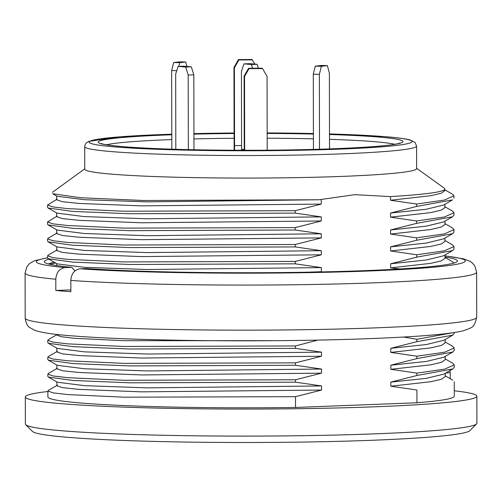 <?xml version="1.0" encoding="UTF-8"?>
<svg xmlns="http://www.w3.org/2000/svg" width="502" height="502" viewBox="0 0 502 502"><rect width="100%" height="100%" fill="white"/><g stroke="black" fill="none" stroke-linecap="round" stroke-linejoin="round"><path stroke-width="0.75" d="M47.885 391.497A225.768 12.475 -0.1 0 0 25.313 396.975L25.364 424.021A225.768 12.475 -0.1 0 0 25.709 424.711L32.486 431.444A218.997 12.098 -0.1 0 0 251.163 442.494A218.997 12.098 -0.1 0 0 469.803 430.678L476.555 423.926A225.768 12.475 -0.1 0 0 476.9 423.236L476.85 396.185A225.768 12.475 -0.1 0 0 454.41 390.801M25.709 424.711A225.768 12.475 -0.1 0 0 251.151 436.1A225.768 12.475 -0.1 0 0 476.555 423.926M84.75 169.193A165.942 9.168 -0.1 0 0 250.705 178.072A165.942 9.168 -0.1 0 0 416.629 168.609L416.585 146.069A165.942 9.168 179.9 0 1 250.655 155.526A165.942 9.168 179.9 0 1 84.706 146.647L84.75 169.193M416.629 168.264L444.32 188.219A194.161 10.73 -0.1 0 1 444.885 189.034A194.161 10.73 -0.1 0 1 390.518 196.577L354.788 194.682L318.99 199.765L143.955 200.505L80.609 197.75L52.691 193.728L57.077 196.257M400.138 268.953L390.644 267.88L430.779 263.337L441.421 260.833L444.973 258.279M443.586 255.794L426.179 260.011L390.638 263.776L390.644 267.88M390.638 263.776L416.691 257.168L416.685 254.765L390.612 250.975L430.779 246.432L441.396 243.928L444.948 241.368L444.967 238.08M443.561 238.883L426.041 243.1L390.606 246.871L390.612 250.975M390.606 246.871L416.66 240.257L416.66 237.854L390.587 234.07L430.772 229.527L441.365 227.023L444.929 224.463M453.959 212.741L453.959 215.145L452.515 216.801L443.542 221.972L426.022 226.195L390.581 229.966L390.587 234.07M390.581 229.966L416.635 223.352L416.629 220.949L390.556 217.159L430.685 212.616L441.333 210.112L444.885 207.558M443.498 205.073L426.072 209.29L390.55 213.055L390.556 217.159M390.55 213.055L416.604 206.447L416.597 204.044L390.525 200.254L430.729 195.711L441.308 193.214L444.872 190.647M390.518 196.577L390.525 200.254M318.99 199.765L147.105 201.873L84.192 199.696L57.14 196.251M56.6 199.783L62.373 201.697L79.052 203.435L141.231 205.87L321.242 204.088L321.236 199.984M321.242 204.088L295.189 210.696L295.189 213.105L321.261 216.889L147.161 218.778L84.236 216.6L57.184 213.155M56.626 216.688L62.399 218.602L79.078 220.347L141.263 222.775L321.267 220.993L321.261 216.889M321.267 220.993L295.214 227.607L295.22 230.01L321.293 233.8L147.036 235.689L84.21 233.505L57.153 230.073M56.67 233.593L62.486 235.507L79.153 237.251L141.344 239.68L321.299 237.898L321.293 233.8M321.299 237.898L295.245 244.512L295.251 246.915L321.324 250.705L147.224 252.594L84.298 250.416L57.241 246.971M56.663 246.689L56.67 250.498L62.405 252.418L79.096 254.156L141.263 256.591L321.33 254.809L321.324 250.705M321.33 254.809L295.276 261.416L295.276 263.826L321.349 267.61L147.218 269.499L84.311 267.321L57.259 263.876M307.632 272.197L321.355 271.714L321.349 267.61M321.355 271.714L320.188 271.952M317.804 340.111L295.421 345.953L295.427 348.357L321.5 352.147L147.393 354.036L84.474 351.858L57.416 348.413M56.839 348.124L56.845 351.94L62.643 353.86L79.322 355.598L141.508 358.033L321.506 356.251L321.5 352.147M321.506 356.251L295.452 362.858L295.458 365.261L321.531 369.052L147.368 370.94L84.48 368.763L57.429 365.318M56.908 368.844L62.719 370.765L79.385 372.509L141.577 374.938L321.537 373.155L321.531 369.052M321.537 373.155L295.483 379.763L295.483 382.173L321.556 385.956L147.406 387.851L84.512 385.668L57.454 382.229M56.895 381.94L56.902 385.756L62.643 387.676L79.335 389.408L141.514 391.849L321.562 390.06L321.556 385.956M321.562 390.06L295.509 396.674L295.527 407.455L416.942 402.773A203.191 11.226 -0.1 0 0 454.279 396.222L454.254 381.815M390.845 382.122L416.898 375.515L416.892 373.111L444.69 369.127L454.222 364.898L454.228 367.307L452.773 368.957L443.812 374.134L426.267 378.357L390.845 382.122L390.851 386.226L416.924 390.016L416.942 402.773M416.892 373.111L390.82 369.321L431.017 364.778L441.603 362.281L445.167 359.714L445.174 356.426M390.813 365.218L416.867 358.604L416.861 356.2L444.665 352.216L454.191 347.986L454.197 350.396L452.754 352.053L443.781 357.229L426.317 361.453L390.813 365.218L390.82 369.321M416.861 356.2L390.794 352.417L430.923 347.867L441.572 345.363L445.117 342.816M454.166 332.544L454.166 333.491L452.722 335.148L443.749 340.325L426.317 344.541L390.788 348.313L390.794 352.417M390.788 348.313L416.836 341.699L416.836 339.296L403.608 337.043M453.94 263.061L452.597 261.812L445.004 257.47M295.189 213.105L129.635 213.758L72.677 211.405L48.129 208.023L47.564 207.395L47.558 204.998L52.729 206.887L67.688 208.625L123.693 211.216L295.189 210.696M57.084 199.2L47.558 205.011M295.22 230.01L129.667 230.663L72.708 228.316L48.154 224.927L47.59 224.306L47.59 221.903L52.76 223.798L67.72 225.53L123.718 228.121L295.214 227.607M57.115 216.105L47.59 221.915M295.251 246.915L129.698 247.568L72.74 245.221L48.186 241.838L47.621 241.211L47.615 238.808M48.154 238.199L47.621 238.826L52.792 240.703L67.745 242.441L123.749 245.026L295.245 244.512M295.276 263.826L129.723 264.479L72.771 262.126L48.217 258.743L47.652 258.116L47.646 255.719M48.186 255.104L47.646 255.731L52.817 257.608L67.776 259.346L123.781 261.931L295.276 261.416M295.427 348.357L129.874 349.009L72.915 346.662L48.361 343.274L47.797 342.653L47.797 340.249L52.967 342.144L67.927 343.876L123.925 346.468L295.421 345.953M48.33 339.641L47.797 340.268M295.458 365.261L129.905 365.914L72.947 363.567L48.393 360.185L47.828 359.557L47.822 357.154M48.361 356.546L47.822 357.173L52.999 359.049L67.952 360.787L123.956 363.373L295.452 362.858M295.483 382.173L129.93 382.825L72.978 380.472L48.424 377.09L47.859 376.469L47.853 374.065M48.387 373.45L47.853 374.078L53.024 375.954L67.983 377.692L123.988 380.284L295.483 379.763M452.396 199.903L416.604 206.447M416.597 204.044L444.32 200.078L453.915 195.849L452.911 194.456L444.885 189.844M452.515 216.801L416.635 223.352M416.629 220.949L444.433 216.971L453.952 212.729L452.421 211.072M416.66 237.854L444.465 233.876L453.984 229.634L453.99 232.049L452.54 233.712L416.66 240.257M453.984 229.634L452.453 227.977M454.021 248.942L452.578 250.611L416.691 257.168M416.685 254.765L444.49 250.78L454.015 246.545L452.509 244.901M452.722 335.148L416.836 341.699M416.836 339.296L452.66 332.77M452.754 352.053L416.867 358.604M454.191 347.986L452.685 346.336M452.773 368.957L416.898 375.515M454.222 364.898L452.722 363.247M25.313 396.975A225.768 12.475 -0.1 0 0 251.107 409.055A225.768 12.475 -0.1 0 0 476.85 396.185M47.885 390.97L47.891 396.931A203.191 11.226 -0.1 0 0 295.527 407.455M48.418 390.361L47.885 390.983L53.055 392.865L68.015 394.597L124.019 397.189L295.509 396.674M390.851 386.226L430.998 381.683L441.634 379.179L445.18 376.625M56.814 334.42L56.814 335.035L61.294 336.723L74.214 338.285L123.197 340.689L276.765 340.689M55.722 263.042L49.616 264.253M70.851 289.905L55.829 290.489L55.81 279.219A225.768 12.475 179.9 0 1 25.1 272.988L25.182 318.073A225.768 12.475 179.9 0 0 63.064 324.926A225.768 12.475 179.9 0 0 316.354 329.507A225.768 12.475 179.9 0 0 476.718 317.289C473.97 328.139 472.959 327.028 463.61 330.699C453.877 333.115 435.749 335.123 409.218 336.71C363.712 339.408 308.222 340.783 242.748 340.827C174.765 340.82 109.229 338.913 71.541 335.813C53.708 334.495 41.39 332.65 34.594 330.272L29.75 327.542C27.51 326.356 25.985 323.2 25.182 318.073M476.718 317.289L476.636 272.203A225.768 12.475 179.9 0 1 322.73 284.295A225.768 12.475 179.9 0 1 70.832 280.436L70.851 291.706A225.768 12.475 179.9 0 1 63.001 291.11A225.768 12.475 179.9 0 1 55.829 290.489M445.004 257.087A206.579 11.414 179.9 0 1 457.109 261.598A206.579 11.414 179.9 0 1 311.704 272.128A206.579 11.414 179.9 0 1 86.815 268.545L80.226 268.802C74.522 269.674 71.391 273.552 70.832 280.436M74.936 270.961L71.792 267.328A206.579 11.414 179.9 0 1 44.59 262.314A206.579 11.414 179.9 0 1 49.058 259.233M48.575 263.996A203.191 11.226 179.9 0 1 54.266 262.207M55.81 279.219C56.362 272.341 59.493 268.463 65.204 267.585L71.792 267.328M319.504 149.232L319.372 74.346L313.298 74.189L315.287 66.157L321.362 66.308L319.372 74.346M313.43 149.401L313.298 74.189M329.513 148.906L329.381 73.21L327.367 65.63L321.362 66.308M315.287 66.157L321.299 65.473L327.367 65.63M244.662 150.267L244.537 76.48L244.097 76.109L248.59 68.278L249.023 68.648L244.537 76.48M244.229 150.267L244.097 76.109M267.196 150.186L267.064 76.36L262.546 68.579L249.023 68.648M248.59 68.278L262.113 68.203L262.546 68.579M175.813 149.307L175.681 74.026L178.172 66.415L183.807 66.201L191.318 66.81L185.684 67.03L178.172 66.415M193.967 149.759L193.835 74.823L191.318 66.81M188.332 149.634L188.2 75.043L193.835 74.823M188.2 75.043L185.684 67.03M186.901 66.452L185.721 62.003L179.647 61.846L173.642 62.53L179.71 62.687L178.794 66.396M171.822 149.182L171.653 70.562L176.773 70.694M171.653 70.562L173.642 62.53M185.721 62.003L179.71 62.687M254.865 64.093L251.985 59.506L238.463 59.581L238.896 59.951L234.403 67.783L234.559 150.242M234.133 150.242L233.97 67.412L234.403 67.783M233.97 67.412L238.463 59.581M241.569 145.599L234.541 145.636M252.418 59.882L238.896 59.951M244.229 149.558L241.575 149.339L241.613 150.261M241.575 149.339L241.443 71.491L243.928 63.879L249.569 63.666L257.08 64.275L251.439 64.494L243.928 63.879M258.317 68.222L257.08 64.275M252.625 68.253L251.439 64.494M394.741 144.269A147.877 8.17 -0.1 0 0 373.714 141.614A147.877 8.17 -0.1 0 0 329.5 139.311M313.411 138.853A147.877 8.17 -0.1 0 0 267.171 138.213M234.095 138.27A147.877 8.17 -0.1 0 0 193.948 138.91M171.772 139.587A147.877 8.17 -0.1 0 0 106.549 144.777M329.488 134.505A152.395 8.421 179.9 0 1 377.46 136.958A152.395 8.421 179.9 0 1 333.284 148.78A152.395 8.421 179.9 0 1 121.409 146.54A152.395 8.421 179.9 0 1 171.766 134.781M193.941 134.134A152.395 8.421 179.9 0 1 234.089 133.507M267.164 133.45A152.395 8.421 179.9 0 1 313.405 134.065M84.706 146.647L85.076 144.752L86.244 142.988L88.666 141.395L119.363 136.87L171.766 134.197A161.424 8.917 -0.1 0 0 111.877 146.647A161.424 8.917 -0.1 0 0 336.66 149.245A161.424 8.917 -0.1 0 0 384.978 136.669A161.424 8.917 -0.1 0 0 329.488 133.927M313.405 133.526A161.424 8.917 -0.1 0 0 267.164 132.948L313.405 133.513M234.089 133.005A161.424 8.917 -0.1 0 0 193.935 133.601L234.089 132.999M445.186 375.803L445.186 373.344M449.83 370.664L450.212 372.484A11.289 0.621 179.9 0 1 445.807 372.986M444.998 255.951A214.48 11.847 179.9 0 1 362.024 271.262A214.48 11.847 179.9 0 1 80.226 268.802M65.204 267.585A214.48 11.847 179.9 0 1 47.652 257.884M101.184 143.503L102.044 143.81C105.307 144.814 112.937 145.818 124.929 146.804C156.467 149.169 199.294 150.318 253.403 150.255C321.958 150.18 385.95 147.03 398.287 143.553L400.1 142.982M416.585 146.069L415.041 142.417L410.128 139.976C405.409 138.721 397.151 137.623 385.354 136.676L329.488 133.921M84.744 168.841L52.403 192.322M453.927 195.836L453.933 198.24M454.015 246.551L454.021 248.954M450.212 372.484L450.225 378.684M452.804 380.158L445.211 375.816M445.205 373.331L445.211 376.625M444.885 189.034L444.885 190.647M452.503 211.085L444.916 206.749M443.517 205.067L452.484 199.896M444.91 204.264L444.916 207.558M56.575 195.968L56.582 199.783M452.766 363.247L445.18 358.911M452.735 346.336L445.148 342M445.148 339.515L445.155 342.81M443.605 255.788L452.572 250.617M444.998 254.985L445.004 258.279M452.559 244.901L444.973 240.558M443.573 238.883L452.547 233.712M452.528 227.99L444.941 223.654M444.941 221.169L444.948 224.463M57.41 385.172L48.437 390.343M48.412 377.09L57.404 382.229M57.379 368.267L48.405 373.438M48.387 360.185L57.372 365.324M56.87 365.036L56.877 368.851M57.347 351.362L48.374 356.527M48.355 343.28L57.347 348.419M57.316 334.451L48.349 339.622M48.205 258.743L57.197 263.883M56.688 263.594L56.695 265.558M57.172 249.921L48.198 255.091M48.179 241.838L57.165 246.978M57.14 233.01L48.173 238.18M48.148 224.927L57.14 230.067M56.632 229.778L56.638 233.593M56.6 212.873L56.607 216.688M48.117 208.023L57.109 213.162M476.636 272.203L474.779 265.815L472.112 262.772L469.772 261.178L463.484 258.837L444.998 255.857M47.652 257.727L34.443 260.77L29.624 263.519L26.951 266.562L25.1 272.988"/></g></svg>
